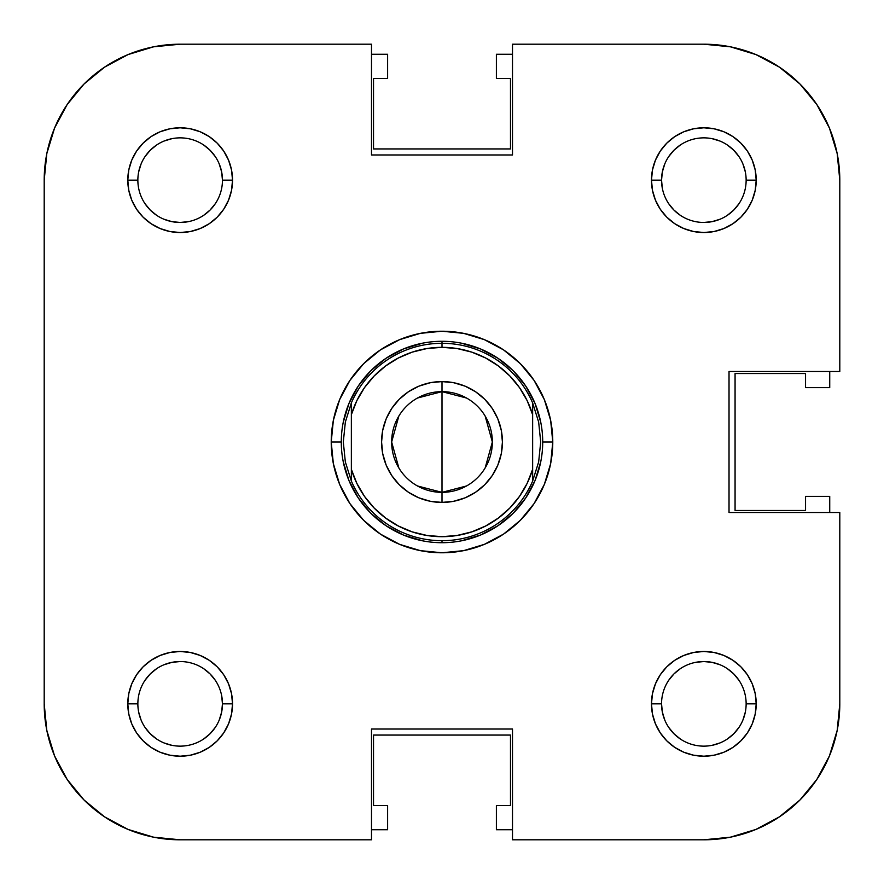 <?xml version="1.0" encoding="UTF-8"?>
<svg xmlns="http://www.w3.org/2000/svg" width="884" height="884" viewBox="0 0 884 884"><rect width="100%" height="100%" fill="white"/><g stroke="black" fill="none" stroke-linecap="round" stroke-linejoin="round"><path stroke-width="1.33" d="M829.446 755.875L816.882 779.379L799.976 799.976L779.379 816.882L755.875 829.446L779.379 816.882L799.976 799.976L816.882 779.379L829.446 755.875L816.882 779.379L829.446 755.875L837.192 730.372L839.8 703.841A135.959 135.959 0 0 1 703.841 839.8L512.499 839.8L512.499 729.024L371.501 729.024L371.501 839.8L180.159 839.8L153.628 837.192L128.125 829.446L104.621 816.882L84.024 799.976L67.118 779.379L54.554 755.875L67.118 779.379L84.024 799.976L104.621 816.882L128.125 829.446M54.554 128.125L67.118 104.621L84.024 84.024L104.621 67.118L128.125 54.554L104.621 67.118L84.024 84.024L67.118 104.621L54.554 128.125L67.118 104.621L54.554 128.125L46.808 153.628L44.2 180.159L44.2 703.841L44.2 180.159A135.959 135.959 0 0 1 180.159 44.2L371.501 44.2L371.501 154.976L512.499 154.976L512.499 44.2L703.841 44.2L512.499 44.2L512.499 154.976L371.501 154.976L371.501 44.2L180.159 44.2L153.628 46.808L128.125 54.554L104.621 67.118L84.024 84.024L67.118 104.621L84.024 84.024L104.621 67.118M755.875 54.554L779.379 67.118L799.976 84.024L816.882 104.621L829.446 128.125L816.882 104.621L799.976 84.024L779.379 67.118L755.875 54.554L779.379 67.118L755.875 54.554L730.372 46.808L703.841 44.2A135.959 135.959 0 0 1 839.8 180.159L839.8 371.501L729.024 371.501L729.024 512.499L839.8 512.499L839.8 703.841L839.8 512.499L729.024 512.499L729.024 371.501L839.8 371.501L839.8 180.159L837.192 153.628L829.446 128.125L816.882 104.621L799.976 84.024L779.379 67.118L799.976 84.024L816.882 104.621L829.446 128.125M215.331 680.349L210.06 673.939L203.651 668.669M180.159 661.541L171.905 662.359L180.159 661.541M163.971 664.768L171.905 662.359M156.656 668.669L150.247 673.939L144.987 680.349M137.86 703.841L137.86 703.852A42.299 42.299 0 0 0 180.159 746.14A42.299 42.299 0 0 0 222.459 703.841L232.525 703.841A52.366 52.366 0 0 1 180.159 756.207A52.366 52.366 0 0 1 127.793 703.841L137.86 703.83A42.299 42.299 0 0 1 180.159 661.541A42.299 42.299 0 0 1 222.459 703.841A42.299 42.299 0 0 1 180.159 746.14A42.299 42.299 0 0 1 137.86 703.841L127.793 703.841L128.799 714.062L131.771 723.885L136.611 732.935L143.131 740.869L151.065 747.389L160.114 752.229L169.938 755.201L180.159 756.207L190.369 755.201L200.193 752.229L209.254 747.389L217.188 740.869L223.696 732.935L228.536 723.885L231.52 714.062L232.525 703.841L231.52 693.631L228.536 683.807L223.696 674.746L217.188 666.812L209.254 660.304L200.193 655.464L190.369 652.48L180.159 651.475L169.938 652.48L160.114 655.464L151.065 660.304L143.131 666.812L136.611 674.746L131.771 683.807L128.799 693.631L127.793 703.841A52.366 52.366 0 0 1 180.159 651.475A52.366 52.366 0 0 1 232.525 703.841L222.459 703.841L221.641 712.095L222.459 703.841A42.299 42.299 0 0 0 180.159 661.541A42.299 42.299 0 0 0 137.86 703.841M141.075 720.029L138.678 712.095M144.987 727.344L150.247 733.753L156.656 739.013M163.938 742.914L171.905 745.322M203.651 739.013L210.06 733.753L215.331 727.344M219.232 720.051L221.641 712.095M739.013 680.349L733.753 673.939L727.344 668.669M720.051 664.768L712.095 662.359L703.841 661.541L712.095 662.359M680.349 668.669L673.939 673.939L668.669 680.349M661.541 703.841L662.359 712.095L661.541 703.841A42.299 42.299 0 0 0 703.841 746.14A42.299 42.299 0 0 0 746.14 703.841L756.207 703.841A52.366 52.366 0 0 1 703.841 756.207A52.366 52.366 0 0 1 651.475 703.841L661.541 703.841A42.299 42.299 0 0 1 703.841 661.541A42.299 42.299 0 0 1 746.14 703.841A42.299 42.299 0 0 1 703.841 746.14A42.299 42.299 0 0 1 661.541 703.841L651.475 703.841L652.48 714.062L655.464 723.885L660.304 732.935L666.812 740.869L674.746 747.389L683.807 752.229L693.631 755.201L703.841 756.207L714.062 755.201L723.885 752.229L732.935 747.389L740.869 740.869L747.389 732.935L752.229 723.885L755.201 714.062L756.207 703.841L755.201 693.631L752.229 683.807L747.389 674.746L740.869 666.812L732.935 660.304L723.885 655.464L714.062 652.48L703.841 651.475L693.631 652.48L683.807 655.464L674.746 660.304L666.812 666.812L660.304 674.746L655.464 683.807L652.48 693.631L651.475 703.841A52.366 52.366 0 0 1 703.841 651.475A52.366 52.366 0 0 1 756.207 703.841L746.14 703.841A42.299 42.299 0 0 0 703.841 661.541A42.299 42.299 0 0 0 661.541 703.841M664.768 720.029L662.359 712.095M668.669 727.344L673.939 733.753L680.349 739.013M720.029 742.925L712.095 745.322M727.344 739.013L733.753 733.753L739.013 727.344M742.914 720.062L745.322 712.095M746.14 180.159L756.207 180.159A52.366 52.366 0 0 1 703.841 232.525A52.366 52.366 0 0 1 651.475 180.159L661.541 180.159A42.299 42.299 0 0 0 703.841 222.459A42.299 42.299 0 0 0 746.14 180.159A42.299 42.299 0 0 1 703.841 222.459A42.299 42.299 0 0 1 661.541 180.159L662.359 171.905L661.541 180.159A42.299 42.299 0 0 1 703.841 137.86A42.299 42.299 0 0 1 746.14 180.159L746.14 180.159A42.299 42.299 0 0 0 703.841 137.86A42.299 42.299 0 0 0 661.541 180.159L651.475 180.159L652.48 190.369L655.464 200.193L660.304 209.254L666.812 217.188L674.746 223.696L683.807 228.536L693.631 231.52L703.841 232.525L714.062 231.52L723.885 228.536L732.935 223.696L740.869 217.188L747.389 209.254L752.229 200.193L755.201 190.369L756.207 180.159L755.201 169.938L752.229 160.114L747.389 151.065L740.869 143.131L732.935 136.611L723.885 131.771L714.062 128.799L703.841 127.793L693.631 128.799L683.807 131.771L674.746 136.611L666.812 143.131L660.304 151.065L655.464 160.114L652.48 169.938L651.475 180.159A52.366 52.366 0 0 1 703.841 127.793A52.366 52.366 0 0 1 756.207 180.159L746.14 180.159M742.925 163.971L745.322 171.905M739.013 156.656L733.753 150.247L727.344 144.987M720.062 141.086L712.095 138.678M680.349 144.987L673.939 150.247L668.669 156.656M664.768 163.949L662.359 171.905M668.669 203.651L673.939 210.06L680.349 215.331M703.841 222.459L712.095 221.641L703.841 222.459M720.029 219.232L712.095 221.641M727.344 215.331L733.753 210.06L739.013 203.651M222.459 180.159L221.641 171.905L222.459 180.159L232.525 180.159A52.366 52.366 0 0 1 180.159 232.525A52.366 52.366 0 0 1 127.793 180.159L137.86 180.159A42.299 42.299 0 0 0 180.159 222.459A42.299 42.299 0 0 0 222.459 180.159A42.299 42.299 0 0 1 180.159 222.459A42.299 42.299 0 0 1 137.86 180.159L137.86 180.148A42.299 42.299 0 0 1 180.159 137.86A42.299 42.299 0 0 1 222.459 180.159A42.299 42.299 0 0 0 180.159 137.86A42.299 42.299 0 0 0 137.86 180.159L127.793 180.159L128.799 190.369L131.771 200.193L136.611 209.254L143.131 217.188L151.065 223.696L160.114 228.536L169.938 231.52L180.159 232.525L190.369 231.52L200.193 228.536L209.254 223.696L217.188 217.188L223.696 209.254L228.536 200.193L231.52 190.369L232.525 180.159L231.52 169.938L228.536 160.114L223.696 151.065L217.188 143.131L209.254 136.611L200.193 131.771L190.369 128.799L180.159 127.793L169.938 128.799L160.114 131.771L151.065 136.611L143.131 143.131L136.611 151.065L131.771 160.114L128.799 169.938L127.793 180.159A52.366 52.366 0 0 1 180.159 127.793A52.366 52.366 0 0 1 232.525 180.159L222.459 180.159M219.232 163.971L221.641 171.905M215.331 156.656L210.06 150.247L203.651 144.987M163.971 141.075L171.905 138.678M156.656 144.987L150.247 150.247L144.987 156.656M141.086 163.938L138.678 171.905M144.987 203.651L150.247 210.06L156.656 215.331M163.949 219.232L171.905 221.641L180.159 222.459L171.905 221.641M203.651 215.331L210.06 210.06L215.331 203.651M829.733 496.388L829.733 512.499L829.733 496.388L805.556 496.388L829.733 496.388M496.388 54.267L512.499 54.267L496.388 54.267L496.388 78.444L496.388 54.267M387.612 829.733L371.501 829.733L387.612 829.733L387.612 805.556L387.612 829.733M371.501 54.267L387.612 54.267L387.612 78.444L373.523 78.444L373.523 148.932L510.477 148.932L510.477 78.444L496.388 78.444L510.477 78.444L510.477 148.932L373.523 148.932L373.523 78.444L387.612 78.444L387.612 54.267L371.501 54.267M829.733 371.501L829.733 387.612L805.556 387.612L805.556 373.523L735.068 373.523L735.068 510.477L805.556 510.477L805.556 496.388L805.556 510.477L735.068 510.477L735.068 373.523L805.556 373.523L805.556 387.612L829.733 387.612L829.733 371.501M512.499 829.733L496.388 829.733L496.388 805.556L510.477 805.556L510.477 735.068L373.523 735.068L373.523 805.556L387.612 805.556L373.523 805.556L373.523 735.068L510.477 735.068L510.477 805.556L496.388 805.556L496.388 829.733L512.499 829.733M331.224 442L341.29 442L331.224 442L333.345 463.614L339.655 484.399L349.887 503.548L363.667 520.333L380.452 534.113L399.601 544.345L420.386 550.655L442 552.776L463.614 550.655L484.399 544.345L503.548 534.113L520.333 520.333L534.113 503.548L544.345 484.399L550.655 463.614L552.776 442A110.776 110.776 0 0 1 442 552.776A110.776 110.776 0 0 1 331.224 442A110.776 110.776 0 0 1 442 331.224A110.776 110.776 0 0 1 552.776 442L550.655 420.386L544.345 399.601L534.113 380.452L520.333 363.667L503.548 349.887L484.399 339.655L463.614 333.345L442 331.224L420.386 333.345L399.601 339.655L380.452 349.887L363.667 363.667L349.887 380.452L339.655 399.601L333.345 420.386L331.224 442M542.71 442L552.776 442L542.71 442M54.554 755.875L67.118 779.379L84.024 799.976L104.621 816.882L84.024 799.976L67.118 779.379L54.554 755.875L46.808 730.372L44.2 703.841A135.959 135.959 0 0 0 180.159 839.8L371.501 839.8L371.501 729.024L512.499 729.024L512.499 839.8L703.841 839.8L730.372 837.192L755.875 829.446L779.379 816.882L799.976 799.976L816.882 779.379L799.976 799.976L779.379 816.882M188.414 221.641L180.159 222.459M662.359 188.414L661.541 180.159M695.586 662.359L703.841 661.541M221.641 695.586L222.459 703.841M540.776 461.647L535.041 480.542L525.737 497.946L513.217 513.217L497.946 525.737L480.542 535.041L461.647 540.776M422.353 540.776L403.458 535.041L386.054 525.737L370.783 513.217L358.263 497.946L348.959 480.542L343.224 461.647M343.224 422.353L348.959 403.458L358.263 386.054L370.783 370.783L386.054 358.263L403.458 348.959L422.353 343.224M461.647 343.224L480.542 348.959L497.946 358.263L513.217 370.783L525.737 386.054L535.041 403.458L540.776 422.353M351.357 402.938L351.357 414.673A94.665 94.665 0 0 1 442 347.335L442 343.301A98.699 98.699 0 0 0 351.357 402.938L351.357 414.673L356.86 400.607L364.528 387.59L374.175 375.965L385.546 366.009L398.353 357.998L412.264 352.119L426.939 348.539L442 347.335L457.061 348.539L471.736 352.119L485.647 357.998L498.454 366.009L509.825 375.965L519.472 387.59L527.14 400.607L532.643 414.673L532.643 469.327L527.14 483.393L519.472 496.41L509.825 508.035L498.454 517.991L485.647 526.002L471.736 531.881L457.061 535.461L442 536.665L426.939 535.461L412.264 531.881L398.353 526.002L385.546 517.991L374.175 508.035L364.528 496.41L356.86 483.393L351.357 469.327L351.357 414.673L351.357 481.062L345.346 461.934L343.301 442L345.346 422.066L351.357 402.938A98.699 98.699 0 0 1 532.643 402.938L538.654 422.066A98.699 98.699 0 0 1 538.665 422.077A98.699 98.699 0 0 0 538.654 422.066L540.699 442L538.654 461.934L532.643 481.062L532.643 402.938L538.654 422.066L540.699 442L538.654 461.934L532.643 481.062A98.699 98.699 0 0 1 442 540.699L442 542.71A100.71 100.71 0 0 0 542.71 442A100.71 100.71 0 0 0 442 341.29A100.71 100.71 0 0 1 542.71 442A100.71 100.71 0 0 1 442 542.71L442 540.699A98.699 98.699 0 0 1 351.357 481.062L345.346 461.934L343.301 442L345.346 422.066L351.357 402.938M442 341.29L442 343.301L442 341.29A100.71 100.71 0 0 0 341.29 442A100.71 100.71 0 0 0 442 542.71A100.71 100.71 0 0 1 341.29 442A100.71 100.71 0 0 1 442 341.29M417.436 398.043L442 391.645A50.355 50.355 0 0 0 391.645 442A50.355 50.355 0 0 0 442 492.355L442 502.421A60.421 60.421 0 0 1 381.579 442A60.421 60.421 0 0 1 442 381.579L442 492.355A50.355 50.355 0 0 1 391.645 442A50.355 50.355 0 0 1 442 391.645L466.564 398.043M466.564 485.957L442 492.355L417.436 485.957M398.839 467.923L391.645 442L398.839 416.077M442 502.421L453.79 501.261L465.128 497.825L475.57 492.244L484.73 484.73L492.244 475.57L497.825 465.128L501.261 453.79L502.421 442L501.261 430.21L497.825 418.872L492.244 408.43L484.73 399.27L475.57 391.756L465.128 386.175L453.79 382.739L442 381.579L430.21 382.739L418.872 386.175L408.43 391.756L399.27 399.27L391.756 408.43L386.175 418.872L382.739 430.21L381.579 442L382.739 453.79L386.175 465.128L391.756 475.57L399.27 484.73L408.43 492.244L418.872 497.825L430.21 501.261L442 502.421L442 391.645A50.355 50.355 0 0 1 492.355 442A50.355 50.355 0 0 1 442 492.355A50.355 50.355 0 0 0 492.355 442A50.355 50.355 0 0 0 442 391.645L442 381.579A60.421 60.421 0 0 1 502.421 442A60.421 60.421 0 0 1 442 502.421M485.161 416.077L492.355 442L485.161 467.923M532.643 402.938A98.699 98.699 0 0 0 442 343.301L442 347.335A94.665 94.665 0 0 1 532.643 414.673L532.643 402.938M532.643 469.327A94.665 94.665 0 0 1 351.357 469.327L351.357 481.062A98.699 98.699 0 0 0 532.643 481.062L532.643 469.327"/></g></svg>
